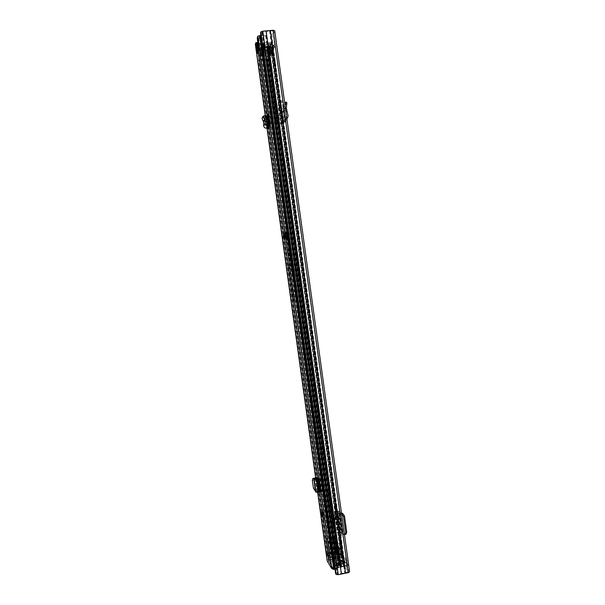 <?xml version="1.0" encoding="UTF-8"?>
<svg xmlns="http://www.w3.org/2000/svg" width="605" height="605" viewBox="0 0 605 605"><rect width="100%" height="100%" fill="white"/><g stroke="black" fill="none" stroke-linecap="round" stroke-linejoin="round"><path stroke-width="0.45" stroke-dasharray="3.02 2.27" d="M274.806 47.13L273.725 45.466L272.068 45.065L269.951 50.85L270.148 52.249L264.65 52.544C263.024 52.983 262.063 52.953 261.776 52.453L263.349 47.833L272.265 46.502L270.148 52.249L270.722 52.998L272.106 52.869L272.084 54.299L270.7 54.427L270.722 52.998L273.029 46.812L273.384 47.266L271.91 34.727L273.331 34.598L274.746 44.831L274.806 47.13L273.384 47.266M263.296 47.931L263.152 46.396L265.058 45.761L267.924 45.904L272.068 45.065L272.265 46.502L272.795 46.509L273.725 45.466M273.959 61.997C273.687 60.303 273.452 59.713 273.241 60.243L273.324 63.585C273.596 65.272 273.831 65.862 274.042 65.34L273.959 61.997M275.366 61.869C275.094 60.167 274.851 59.585 274.64 60.107L274.723 63.449C274.988 65.143 275.23 65.726 275.441 65.211L275.366 61.869M334.61 506.234L335.858 509.788L334.92 504.464L334.573 504.237L334.61 506.234M335.972 505.984L337.227 509.539L336.289 504.215L335.934 503.995L335.972 505.984M342.528 556.759L341.424 553.273L341.462 555.118L342.566 558.596L342.528 556.759M343.897 556.494L342.785 553.015L343.927 558.339L343.897 556.494M339.443 541.112L340.728 544.848L339.776 539.494L339.405 539.199L339.443 541.112M340.804 540.855L342.09 544.591L341.144 539.236L340.766 538.942L340.804 540.855M335.087 512.352L334.315 511.316L338.55 511.263L338.664 511.694L339.965 511.112L335.662 511.074L336.448 512.102L335.087 512.352L336.947 515.195L337.711 518.099L339.813 535.901L341.19 535.644L338.611 532.355L342.793 532.287L342.99 532.816L341.628 533.065L341.825 534.011L344.472 534.608M341.19 535.644L341.318 533.965L339.942 534.23M337.711 518.099L339.08 517.85L341.318 533.965M339.08 517.85L338.316 514.946L336.947 515.195M336.448 512.102L338.316 514.946M346.597 562.461L348.631 565.577L347.973 560.843L345.947 557.78L346.597 562.461L345.213 562.726L347.225 565.849L346.574 561.115L344.563 558.044L345.213 562.726M340.222 549.113L338.376 546.323L338.997 550.792L340.849 553.635L340.222 549.113L338.883 549.37L337.053 546.572L337.673 551.042L339.511 553.893L338.883 549.37M274.708 30.726L273.331 34.598M349.614 571.755L339.549 556.063L337.635 555.934L328.212 557.742L326.874 558.596L327.343 559.406L328.674 559.149L257.496 47.054L256.127 47.175L327.343 559.406M270.7 54.427L268.87 43.386L270.246 43.265L268.938 46.88L267.1 47.492L257.412 48.385L255.87 47.999L256.127 47.175M270.246 43.265L272.084 54.299M279.412 116.992L280.402 124.138L281.514 122.104L283.639 121.613L282.754 116.636L284.131 116.493L285.091 120.887L284.766 122.46L281.779 123.995L280.788 116.841L279.412 116.992L278.149 105.073L280.251 100.891L280.864 102.563L282.285 102.419L284.66 119.034L285.167 118.376L286.815 118.141M282.285 102.419L281.658 100.748L280.251 100.891M278.187 104.96L279.57 104.816L281.658 100.748M279.57 104.816L279.578 107.599L278.202 107.743M280.788 116.841L279.578 107.599M335.442 516.466L336.448 523.696L335.389 522.228L334.399 515.052L335.442 516.466L335.397 514.863L336.448 523.696M334.331 522.849L335.049 522.712L335.079 523.907L334.331 522.849L333.332 515.649L334.051 515.52L334.081 516.678L333.332 515.649M335.079 523.907L334.081 516.678M280.864 102.563L283.246 119.185L283.624 117.703L284.395 117.09L286.596 116.553M339.813 535.901L337.265 532.604L341.507 532.597L341.628 533.065M268.87 43.386L267.251 47.054L257.548 47.946L257.496 47.054M335.571 573.487L336.977 573.215L337.93 574.175L348.215 572.027L338.286 556.381L328.47 558.173L328.674 559.149M260.505 32.889L261.95 32.761L262.638 31.679L272.946 30.764L271.91 34.727M267.297 52.136L267.1 50.729L269.951 50.85L271.463 51.523L272.106 52.869L274.443 46.683L272.795 46.509M341.651 566.938L343.92 566.409L343.262 561.667L346.287 561.085L346.945 565.819L343.92 566.409L343.239 561.674L340.123 562.461L340.781 567.203L341.651 566.938L340.993 562.196M342.967 561.213L339.458 562.09L340.116 566.824L343.625 565.94L342.967 561.213L346.226 560.585L347.898 560.759L348.631 565.577M331.774 547.578L334.013 547.23L334.633 551.699L337.492 551.155L336.872 546.686L334.013 547.23L334.61 551.707L331.479 552.138L330.859 547.669L331.774 547.578L332.395 552.047M334.898 552.123L331.358 552.615L330.738 548.13L334.278 547.638L334.898 552.123L337.983 551.526L338.997 550.792M348.548 565.493L343.625 565.94M338.376 546.323L337.363 547.049L334.278 547.638M261.95 32.761L336.977 573.215M260.46 48.105L331.177 557.175M264.445 47.734L335.057 556.426M340.849 553.635L339.511 553.893M345.947 557.78L344.563 558.044M330.738 548.13L330.859 547.669M331.358 552.615L331.479 552.138M339.458 562.09L340.123 562.461M340.116 566.824L340.781 567.203M271.463 51.523L270.556 52.552M271.804 51.969L270.647 52.703M274.095 45.859L272.908 46.608M267.1 50.729L264.461 51.138C262.827 51.576 261.867 51.546 261.579 51.047L263.092 46.494M345.848 534.23L343.247 533.844L342.99 532.816M340.033 511.444L340.328 512.768L341.492 513.085M339.413 533.489L338.051 533.739M341.591 513.811L339.027 513.085L338.664 511.694M285.885 111.449L284.963 108.408L285.144 106.079M286.294 114.368L285.658 111.471M284.131 116.493L283.465 113.12L284.017 109.24L284.562 106.624L286.838 102.396M284.622 106.48L283.246 106.23L284.774 103.387M283.647 111.683L282.232 111.834M283.246 106.23L282.089 112.878L282.754 116.636M335.049 522.712L334.051 515.52M335.389 522.228L336.395 522.047M334.399 515.052L335.397 514.863M271.358 43.961L270.261 46.313L269.694 46.396C269.112 48.491 270.405 57.324 271.017 55.388L271.206 53.558L262.373 54.147L272.038 53.535L272.507 52.287L271.947 51.576L263.031 52.408L262.873 51.735C263.455 50.306 262.26 41.715 261.738 43.605L261.602 45.254L271.63 44.316L262.086 44.846L262.252 42.955C262.812 40.868 264.151 49.958 263.591 52.09L272.56 51.259C273.173 49.118 271.834 40.051 271.214 42.138L270.934 44.263L271.358 43.961L271.637 44.861L271.887 42.683C272.469 40.792 273.657 49.36 273.006 50.79L272.454 50.775L272.265 48.045L269.853 49.065L269.845 50.548L269.497 50.033L271.297 50.654L270.76 52.113L271.108 49.224L269.316 48.581L269.346 47.364L272.061 46.63L271.637 44.861M271.441 44.46L270.889 45.254M261.33 51.455L264.067 50.54L264.37 51.138L264.4 49.565L262.109 49.111L262.162 53.49L261.33 51.455L260.8 53.036L261.027 46.298C261.224 45.231 261.519 45.693 261.904 47.689L262.457 46.033L262.109 49.111M261.904 47.689L264.188 48.181L269.641 47.674M264.188 48.181L263.916 47.803L263.878 49.081L269.316 48.581M272.061 46.63L272.628 45.103L272.265 48.045M272.038 53.535L272.507 52.287M271.297 50.654L271.516 54.745C270.949 56.507 269.792 48.203 270.405 46.767L270.942 46.767L271.108 49.224M264.067 50.54L269.497 50.033M260.8 53.036L270.76 52.113M264.37 51.138L262.147 53.527M264.4 49.565L269.853 49.065M262.653 47.47L272.825 46.54M262.457 46.033L272.628 45.103M263.878 49.081L261.141 50.018M260.611 51.629L270.564 50.707M272.454 50.775L272.447 51.728M271.955 53.036L271.758 52.635M270.942 46.767L270.949 45.814M333.552 543.751L335.692 542.428L336.433 547.759L334.293 549.106L337.726 554.498L341.038 554.853L341.008 554.407L340.275 549.363L337.046 549.113L336.108 546.338L333.907 542.957L333.998 544.402L333.552 543.751L265.928 56.552L268.37 57.18L267.591 59.298L259.53 59.759L328.175 553.658L326.874 553.688L258.244 60.069L259.53 59.759M333.809 565.327L343.421 563.58L341.954 561.281L338.611 560.895L335.162 555.367L337.295 553.953L335.949 551.836L328.175 553.658M262.048 48.612L271.91 47.598L271.055 49.89L267.947 50.971L265.928 56.552M270.064 82.507L275.441 121.227L276.757 118.761L276.712 117.355L271.29 79.58L270.064 82.507L271.456 82.371L276.523 120.176L276.825 121.083L278.141 118.671L278.126 117.211L273.006 80.306L272.704 79.444L271.456 82.371M301.487 297.244L296.102 258.403L294.559 258.985L294.552 260.21L299.535 296.17L299.876 297.32L301.487 297.244L302.878 297.047L302.901 295.86L297.494 258.214L295.936 258.804L295.928 260.029L300.912 295.974L301.252 297.123L302.878 297.047M326.776 491.169L331.646 527.53L332.032 528.997L334.134 531.976L329.112 495.079L328.734 493.635L326.776 491.169L328.137 490.927L333.007 527.28L335.427 531.697L330.496 494.829L330.111 493.385L328.137 490.927M318.759 420.414L318.389 419.076L316.566 417.579L316.528 418.562L321.474 454.196L321.837 455.565L323.728 457.561L318.759 420.414L320.143 420.188L319.773 418.849L317.935 417.352L317.89 418.335L322.836 453.962L323.199 455.331L325.112 457.327L320.143 420.188M263.107 48.15L270.927 47.25C272.401 46.948 273.203 47.024 273.339 47.462L272.431 49.829L269.316 50.918L267.312 56.416L269.754 57.051L268.923 59.237L262.903 60.16L258.244 60.069M334.898 543.494L337.076 542.299L337.787 547.654L335.646 548.848L339.102 554.233L342.37 554.112L341.636 549.159L338.361 548.78L337.484 546.073L335.261 542.7L335.351 544.145L334.898 543.494L267.312 56.416M334.943 565.531L342.589 564.253C344.071 564.163 344.812 563.845 344.812 563.315L343.269 560.948L339.987 560.623L336.509 555.11L338.634 553.696L337.212 551.51L331.245 552.229L326.874 553.688M269.316 50.918L338.346 548.765L269.316 50.918M334.459 565.471L334.868 565.524M263.243 48.71L334.913 564.866M262.646 48.324L263.039 48.173M334.202 567.361L335.14 566.968L334.905 564.722C336.599 565.176 337.892 564.926 338.8 563.989L336.652 548.455L340.789 547.328L339.829 545.892L336.667 545.823L335.904 544.651L335.049 538.503L332.788 535.13L332.1 536.953L332.5 541.399L333.635 541.188L332.894 540.061L335.215 538.987L334.323 537.648L329.975 538.155C328.107 537.815 326.874 538.095 326.284 538.979L333.007 538.314L333.484 539.032L331.154 540.114L335.223 546.391L338.392 546.459L338.898 547.23L335.972 548.032C333.983 547.971 332.871 548.319 332.652 549.083L332.75 549.181C334.436 549.597 335.737 549.355 336.652 548.455M335.14 566.968C335.351 566.151 336.456 565.788 338.445 565.879L335.972 548.032M338.8 563.989L342.937 562.824L341.969 561.304L338.8 561.198L334.981 555.072L337.295 553.953L336.388 552.539L332.039 553.038C330.171 552.667 328.938 552.947 328.356 553.877L327.91 553.961L328.22 556.214L327.449 555.965L329.256 554.83L328.946 552.584L327.139 553.711L327.91 553.961M332.039 553.038L329.975 538.155M338.913 548.622L338.074 546.988L337.454 542.239L338.165 543.267L338.913 548.622L338.013 549.189L337.272 543.819L338.165 543.267M336.887 549.4L336.138 544.039L338.679 547.896L339.435 553.348L336.887 549.4L338.013 549.189M333.37 543.471L335.578 542.919L336.191 547.343L334.111 548.818L337.915 554.793L340.781 554.407L340.146 549.862L337.159 549.317L333.37 543.471L332.894 540.061M338.8 561.198L337.915 554.793M334.981 555.072L334.111 548.818M332.977 549.363L331.979 542.193L328.477 542.851L329.475 550.036L332.984 549.4L329.483 550.074L329.627 552.917M329.801 552.879L333.952 558.014L332.984 549.4M333.952 558.014L337.688 564.117L335.223 546.391M333.96 558.037L333.468 557.417L331.154 540.114M333.544 557.326L329.211 551.889L327.812 541.793L331.313 540.976L328.023 541.951M328.129 542.118L328.402 542.556L331.903 541.891L331.313 540.976L328.054 541.581M338.203 554.256L338.52 556.524L338.203 554.256L337.461 554.619L341.326 560.691L341.643 563.021L343.353 563.27L343.027 560.941L342.339 560.729L342.664 563.058M341.326 560.691L342.339 560.729M338.52 556.524L337.779 556.887L337.461 554.619M341.643 563.021L337.779 556.887M334.671 567.059L334.3 565.448M343.027 560.941L344.706 563.558L345.039 565.909L343.353 563.27M333.552 557.386L335.873 556.26L333.484 539.032M335.873 556.26L333.007 538.314M335.389 555.488L332.304 555.844L329.922 538.677M332.304 555.844L328.757 556.229L328.356 553.877M336.388 552.539L334.323 537.648M268.37 57.18L335.215 538.987M333.635 541.188L332.788 535.13M337.159 549.317L336.667 545.823M271.07 49.867L339.829 545.892M342.937 562.824L340.789 547.328M338.445 565.879L341.371 565.055L338.898 547.23M341.371 565.055L340.849 564.223L338.392 546.459M340.849 564.223L337.688 564.117M335.049 538.503L334.346 540.356L334.754 544.871L332.5 541.399M334.754 544.871L335.904 544.651M338.815 556.139L337.25 553.688L336.94 551.442L338.498 553.87M345.039 565.909L337.121 567.891L334.792 567.868M344.116 566.53L343.791 564.17L336.796 565.524L337.121 567.891M333.945 557.197L334.353 557.863L337.507 557.258L337.068 556.57L334.043 557.152M328.666 556.131L328.22 556.214M336.94 551.442L335.609 551.306L335.919 553.552L329.256 554.83M335.919 553.552L337.25 553.688M337.068 556.57C338.838 563.119 340.184 565.894 341.122 564.911L341.454 563.542L338.346 564.14M341.454 563.542L341.001 562.816L337.779 563.436L338.21 564.14M338.225 564.215L337.908 565.531C337.008 566.514 335.692 563.762 333.952 557.273M335.609 551.306L328.946 552.584M334.346 564.699L334.807 564.616M334.459 565.509L334.875 565.599M334.951 565.614L336.796 565.524M343.791 564.17L344.706 563.558M337.779 563.436L337.582 564.034C336.864 564.926 335.79 562.869 334.353 557.863M337.507 557.258C338.959 562.257 340.055 564.306 340.796 563.414L341.001 562.816M329.211 551.889L329.528 552.872L329.475 550.036L329.528 552.872M342.71 554.036L341.961 553.273L341.205 547.812L342.082 549.491L342.71 554.036L340.781 554.407M336.138 544.039L337.272 543.819M341.205 547.812L339.829 547.676L340.577 553.129L341.961 553.273M338.679 547.896L339.829 547.676M339.435 553.348L340.577 553.129M333.468 557.417L333.612 557.923M323.584 519.219L321.565 512.987M323.206 512.896L323.728 511.785L323.471 514.295L324.393 516.587L323.206 512.896L324.62 516.541L323.955 511.739L323.395 512.858M285.363 234.369L285.764 238.71C285.22 237.742 284.978 236.222 285.038 234.143L285.25 234.105M329.112 561.19L330.716 560.888L329.975 556.018M330.118 556.464L330.731 560.85M267.191 123.602L267.879 128.585M266.533 118.663L266.616 119.336M317.58 478.366L319.183 478.086L318.2 477.216L318.26 479.001L320.037 489.453L318.442 489.74L320.121 492.13M318.442 489.74L317.731 486.934L319.319 486.647M318.26 479.001L316.665 479.289L317.731 486.934M268.703 121.166L270.352 120.992L269.618 115.88L269.028 114.148L268.053 116.644M268.824 123.541L269.505 128.411L267.576 126.437L266.064 126.521L265.398 125.946L265.202 122.029L263.47 117.559L262.056 118.368M270.352 120.992L270.995 125.575L269.036 123.571M257.291 39.635L258.948 39.484L260.271 49.043L258.615 49.202M258.948 39.484L259.432 36.156L260.127 35.982L334.043 568.178L337.847 567.52L338.573 565.607L339.662 565.032L338.997 566.908L337.741 567.271M260.528 55.622L264.839 55.668L263.455 56.091L332.931 556.403C333.204 558.135 332.546 559.149 330.958 559.443L333.06 559.549L328.719 560.336L332.909 567.641L334.043 568.178M257.874 44.15L256.974 44.188L257.48 42.532M257.995 52.847L259.069 52.748L258.698 50.071M259.069 52.748L259.356 53.558L257.722 53.716M258.668 50.767L260.316 50.616L259.356 53.558M260.316 50.616L260.271 49.043M320.037 489.453L321.762 491.88L317.61 491.903L314.797 487.759L313.443 488.19M319.183 478.086L319.977 479.069L317.988 478.88M262.358 46.267L267.107 46.146L266.616 46.978L267.834 47.182L339.662 565.032M262.525 47.47L266.616 46.978L338.573 565.607M260.853 35.4L265.603 35.309L267.107 46.146L267.834 47.182L261.806 48.029M335.344 568.413L336.146 568.125M334.89 568.587L335.321 568.42L262.993 47.5M258.887 43.794L263.515 43.363L334.368 556.471L332.931 556.403M257.579 44.241L259.205 55.917L260.452 55.637M333.06 559.549C334.164 559.005 334.603 557.976 334.368 556.471M330.958 559.443L328.689 559.648L327.146 560.638M263.515 43.363L262.767 43.938L264.226 54.427L263.455 56.091L260.589 56.106L260.422 54.889L259.916 55.063L260.082 56.227L260.589 56.106M262.767 43.938L257.125 44.793L255.355 44.331M331.389 567.936L341.613 565.229L338.679 560.555L327.6 561.599M257.911 44.127L258.804 43.817M265.603 35.309L266.018 35.801L260.127 35.982M335.412 568.904L341.84 566.847L338.951 562.204L329.672 563.096L329.453 561.5L333.302 568.874M331.358 565.977L329.672 563.096L328.281 562.771M334.951 569.025L335.336 568.927M260.347 54.314L264.975 53.875L260.422 54.889L258.963 44.392M259.038 54.753L260.271 54.337M267.448 114.262L257.775 44.195M266.018 35.801L267.516 46.623L261.632 46.827M315.818 491.744L317.428 491.457M312.354 480.408L313.723 480.03L314.797 487.759M319.349 491.116L320.952 490.829M313.723 480.03L314.146 478.124M263.682 124.456L265.308 124.282M264.317 115.721L263.47 117.559M267.251 124.07L268.877 123.904M287.307 231.942C287.904 231.307 289.061 238.582 288.57 239.928L288.441 240.155C287.836 240.722 286.702 233.53 287.178 232.169L287.307 231.942M285.681 232.154C286.271 231.518 287.428 238.793 286.944 240.14L286.823 240.366C286.218 240.934 285.084 233.742 285.56 232.38L285.681 232.154M287.715 251.007L287.715 249.305L288.146 250.651L291.739 273.566L292.23 274.867L292.147 273.014L286.135 235.073C285.59 231.874 285.076 230.293 284.6 230.331L284.501 235.829L287.851 265.126L288.419 264.642L293.175 296.934C293.38 299.838 293.72 301.335 294.196 301.411L287.715 251.007L290.158 250.689L290.166 248.988L290.597 250.334L294.189 273.233L294.688 274.526L294.612 272.673L288.593 234.755C288.041 231.556 287.519 229.976 287.035 230.013L286.921 235.519L288.063 245.57L294.575 290.392L292.162 290.725M286.445 237.667L286.052 234.853L286.445 237.667M285.242 234.959L285.636 237.773L285.242 234.959M293.175 296.934L295.588 296.594C295.792 299.498 296.132 300.995 296.624 301.071L290.158 250.689M295.588 296.594L295.316 294.174L292.896 294.514M292.374 291.965L294.786 291.633L295.316 294.174M294.786 291.633L294.575 290.392M289.099 245.433L291.731 264.385L291.368 264.96L289.099 245.433L288.063 245.57M294.189 273.233L291.739 273.566M290.831 264.317L288.419 264.642M291.731 264.385L290.695 264.529M285.295 238.771C284.758 237.803 284.516 236.283 284.577 234.203L284.645 234.074C285.189 235.035 285.431 236.555 285.371 238.642L285.295 238.771M285.167 237.833L284.774 235.012L285.167 237.833M286.778 240.072C286.226 240.601 285.167 233.916 285.605 232.653L285.719 232.449C286.271 231.859 287.337 238.612 286.899 239.867L286.778 240.072M288.404 239.86C287.836 240.389 286.785 233.712 287.231 232.449L287.345 232.237C287.904 231.647 288.978 238.4 288.524 239.656L288.404 239.86M269.059 47.19L268.862 45.761M336.864 509.312L335.503 509.561M341.712 544.281L340.35 544.545M335.662 511.074L338.611 532.355M268.991 46.789L339.624 556.146M281.779 123.995L284.66 119.034M280.402 124.138L283.246 119.185M334.315 511.316L337.265 532.604M338.286 556.381L267.622 46.933L338.301 556.396M273.263 30.855L348.215 572.027M270.238 53.285L271.615 53.157M273.324 44.959L274.746 44.831M341.212 566.499L340.554 561.765M343.451 565.97L342.801 561.243M331.895 548.017L332.516 552.494M334.731 552.153L334.111 547.669M346.642 565.35L345.992 560.623M337.144 547.094L337.764 551.571M257.238 47.871L328.197 558.339M257.548 47.946L328.47 558.173M261.08 47.636L331.895 557.492M260.944 47.636L331.774 557.53M264.105 47.356L334.845 556.925M264.249 47.334L334.981 556.918M267.251 47.054L337.9 556.358M262.638 31.679L337.93 574.175M262.237 31.838L337.507 574.122M266.253 31.362L341.439 573.487M266.404 31.331L341.591 573.472M269.618 31.044L344.714 572.867M269.762 31.052L344.842 572.822M272.946 30.764L347.935 572.217M255.87 47.999L326.874 558.596M257.412 48.385L328.212 557.742M267.1 47.492L337.635 555.934M340.978 538.995L339.617 539.252M341.144 539.236L339.776 539.494M341.878 544.53L340.509 544.787M336.13 504.01L334.762 504.26M336.289 504.215L334.92 504.464M337.023 509.516L335.662 509.765M332.243 552.531L331.616 548.047M332.357 552.055L331.737 547.578M340.948 566.575L340.29 561.841M340.955 562.211L341.613 566.945M264.65 52.544L264.461 51.138M261.776 52.453L261.579 51.047M266.487 47.258L266.291 45.821M336.342 511.119L339.292 532.408M337.62 510.877L340.57 532.173M339.965 511.112L342.922 532.453M340.29 512.715L343.209 533.807M340.449 512.821L343.36 533.882M336.614 511.475L339.564 532.801M339.428 513.259L342.339 534.268M338.906 512.904L341.825 534.011M338.588 511.308L341.538 532.642M337.892 511.24L340.849 532.566M345.546 534.23L344.517 534.616M282.27 123.352L285.167 118.376M283.442 123.223L286.369 118.247M285.091 120.887L288.063 115.842M283.473 113.332L286.354 108.151M283.465 113.12L286.346 107.947M282.081 121.953L284.97 116.939M282.089 112.878L284.932 107.698M282.112 113.581L284.963 108.408M283.73 121.144L286.558 116.296M283.246 121.832L286.173 116.81M282.641 108.991L284.017 109.24M270.284 46.071L261.421 46.887L260.899 47.772L260.937 47.296C260.952 45.655 261.126 45.125 261.451 45.723L261.602 45.254M261.451 45.723L262.071 45.065L270.934 44.263M271.01 44.316L261.534 45.186L262.01 45.08L261.534 45.186L260.937 47.296M270.874 45.33L270.889 46.358L261.405 47.107L260.8 47.614L260.642 47.152L269.694 46.396C270.148 46.335 270.987 57.014 271.32 55.259L262.245 56.038L261.731 54.193L262.358 54.382L262.192 56.22C261.64 58.148 260.347 49.3 260.876 47.205L270.201 46.305L270.806 46.827M260.793 47.75L260.422 47.682C259.87 49.118 261.027 57.437 261.534 55.683L262.336 52.106L263.031 52.408L262.91 54.079L261.821 53.641M271.683 53.149L271.29 53.338M271.947 51.576L272.598 50.714M262.487 51.652L262.336 52.106M272.394 53.195L262.91 54.079L262.396 52.212L271.97 51.364L272.59 50.85L272.817 51.312L263.591 52.09C262.918 52.612 263.152 48.302 262.691 45.897L261.965 43.061L271.161 42.312L271.713 44.331M271.819 52.816L271.221 53.346L261.67 54.087M266.578 56.923L334.058 543.169L335.004 543.381L267.448 56.492L266.578 56.923M334.293 549.106L335.162 555.367M334.799 548.508L335.669 554.762L336.614 554.989L335.745 548.727L334.799 548.508M270.866 49.981L340.093 549.34L340.585 548.833L271.479 50.291L270.866 49.981M340.857 554.823L341.742 561.236L342.233 560.714L341.349 554.309L340.857 554.823M338.83 554.808L339.723 561.213L340.214 560.691L339.322 554.293L338.83 554.808M337.726 554.498L338.611 560.895M267.886 51.07L336.962 549.022M268.892 50.517L338.074 549.325L338.566 548.826L269.505 50.828L268.892 50.517M336.327 547.835L337.189 554.074L338.142 554.301L337.272 548.054L336.327 547.835M268.242 57.104L335.586 542.504L336.531 542.715L269.112 56.673L268.242 57.104M335.646 548.848L336.509 555.11M272.492 49.739L343.353 561.032M339.102 554.233L339.987 560.623M269.754 57.051L338.634 553.696M340.033 564.654L339.261 564.321L267.644 48.052L268.317 47.576L340.033 564.654M339.11 564.979L338.339 564.639L266.654 48.014L267.327 47.538L339.11 564.979M263.924 59.956L332.039 552.652L263.924 59.956M262.903 60.16L331.011 552.713L262.903 60.16M271.562 47.568L343.103 563.716M271.91 47.598L343.421 563.58M267.221 59.373L335.563 551.843M335.934 551.828L267.591 59.298L335.949 551.836M270.927 47.25L342.589 564.253M273.339 47.462L344.812 563.315M266.351 59.797L334.618 551.631M268.968 59.154L337.28 551.586M319.773 418.849L318.389 419.076M325.165 456.382L323.781 456.624M325.112 457.327L323.728 457.561M323.199 455.331L321.837 455.565M322.836 453.962L321.474 454.196M317.89 418.335L316.528 418.562M317.935 417.352L316.566 417.579M328.084 491.805L326.723 492.046M330.111 493.385L328.734 493.635M330.496 494.829L329.112 495.079M335.495 530.865L334.119 531.122M335.427 531.697L334.051 531.954M333.385 528.74L332.032 528.997M333.007 527.28L331.646 527.53M302.901 295.86L301.502 296.057M301.252 297.123L299.876 297.32M300.912 295.974L299.535 296.17M295.928 260.029L294.552 260.21M295.936 258.804L294.559 258.985M297.494 258.214L296.102 258.403M297.834 259.333L296.435 259.515M271.486 83.868L270.095 84.004M272.704 79.444L271.29 79.58M273.006 80.306L271.592 80.442M278.126 117.211L276.712 117.355M278.141 118.671L276.735 118.822M276.825 121.083L275.441 121.227M276.523 120.176L275.131 120.319M335.321 544.137L333.96 544.394M335.344 543.819L333.99 544.077M335.23 543.018L333.877 543.275M335.261 542.7L333.907 542.957M337.484 546.073L336.108 546.338M337.643 546.686L336.267 546.943M337.756 547.495L336.38 547.759M337.915 548.1L336.539 548.364M337.726 547.041L336.365 547.275M337.114 542.625L335.752 542.851M337.053 542.322L335.692 542.428L337.076 542.299M337.787 547.654L336.433 547.759M341.734 549.567L340.381 549.854M342.37 554.112L341.008 554.407M342.241 554.452L341.031 554.853L342.339 554.452M341.485 548.969L340.275 549.363M335.707 548.062L338.225 547.578M327.555 556.146L327.245 553.893M327.139 553.711L327.449 555.965M328.212 542.738L329.218 550.028L328.205 542.829L327.63 541.906L329.037 552.062L333.295 557.402M340.086 554.853L342.68 554.361M340.146 549.862L342.082 549.491M339.329 549.37L341.923 548.879M334.966 542.723L337.492 542.246M335.578 542.919L337.461 542.564M336.191 547.343L338.074 546.988M334.331 541.793L332.077 538.367M327.971 541.596L327.63 541.906L328.212 542.753M322.132 515.74L321.739 513.615M323.236 512.768L323.471 513.993M265.406 116.644L267.002 128.086M317.58 491.865L317.655 492.409M270.995 125.575L269.505 128.411M333.347 568.201L259.447 36.134L333.332 568.186M256.974 44.188L328.719 560.336M319.977 479.069L321.762 491.88M261.927 48.029L334.164 568.14M262.124 48.566L333.892 565.35M267.455 114.315L267.69 116.031M267.705 116.145L329.407 560.094M259.205 55.917L267.561 116.047M267.576 116.152L329.279 560.101M260.082 56.227L330.012 559.496M257.42 44.762L328.976 559.595M258.902 37.896L257.238 38.047M329.075 560.941L327.494 561.243M332.954 567.543L331.336 567.861M259.825 36.005L333.748 568.231M257.284 44.263L267.266 116.077M267.281 116.19L283.737 234.581M284.214 237.841L285 237.341L284.229 235.322L284.554 237.674L283.851 235.39L328.991 560.154M257.125 44.793L328.689 559.648M331.464 566.159L333.385 569.434M337.787 562.022L337.567 560.427M341.122 567.414L340.895 565.788M338.951 562.204L338.732 560.608M341.84 566.847L341.613 565.229M317.398 478.963L319.175 491.752M315.144 478.124L316.876 490.564M315.485 478.283L317.224 490.821M316.483 479.13L318.26 491.918M314.971 490.821L316.332 490.383M323.554 514.575L323.32 513.342M268.438 123.549L266.987 126.422M269.028 114.148L267.523 114.307M266.283 118.073L264.892 120.977M266.608 119.132L265.202 122.029M266.82 123.065L265.398 125.946M267.501 123.654L266.064 126.521M262.971 120.894L264.385 120.085M267.962 116.054L269.618 115.88M288.593 234.755L286.135 235.073M291.277 264.665L287.851 265.126M291.368 264.96L287.935 265.421M286.921 235.519L284.501 235.829M294.612 272.673L292.147 273.014M290.597 250.334L288.146 250.651M296.556 298.552L294.128 298.9M285.053 237.009L284.887 235.837L285.053 237.009M284.721 238.846C284.176 237.878 283.934 236.358 283.995 234.279L284.063 234.15C284.607 235.111 284.849 236.631 284.789 238.718L284.721 238.846M263.349 47.833L263.152 46.396M274.64 60.107L273.241 60.243M342.785 553.015L341.424 553.273M262.252 31.815L337.529 574.137M268.938 46.88L339.549 556.063M340.766 538.942L339.405 539.199M342.09 544.591L340.728 544.848M343.927 558.339L342.566 558.596M335.934 503.995L334.573 504.237M337.227 509.539L335.858 509.788M275.441 65.211L274.042 65.34M346.559 561.107L347.217 565.841M335.684 511.096L338.641 532.377M339.844 510.96L342.793 532.287M340.328 512.768L343.247 533.844M334.399 511.391L337.348 532.687M339.027 513.085L341.946 534.147M338.55 511.263L341.507 532.597M341.349 535.659L339.98 535.917M281.885 123.571L284.766 118.603M284.766 122.46L286.914 118.845M280.765 122.702L283.624 117.703M283.639 121.613L286.573 116.584M279.533 104.93L278.149 105.073M284.562 106.624L283.178 106.382M269.384 47.258L271.161 44.46M264.4 51.054L269.845 50.548M263.901 47.863L269.346 47.364M263.886 47.976L261.027 46.298M269.868 50.389L272.401 52.385M271.895 52.96L272.016 53.52M271.055 49.89L340.312 549.491M341.046 554.762L341.954 561.281M337.802 554.581L338.694 560.979M267.947 50.971L337.046 549.113M272.431 49.829L341.636 549.159M342.362 554.422L343.269 560.948M339.118 554.248L340.01 560.646M268.923 59.237L337.212 551.51M325.188 457.312L323.804 457.546M317.867 417.382L316.498 417.601M328.061 490.927L326.7 491.169M335.51 531.719L334.134 531.976M302.931 296.987L301.532 297.184M295.898 258.864L294.514 259.046M271.441 82.424L270.049 82.56M278.164 118.61L276.757 118.761M335.351 544.145L333.998 544.402M335.223 542.685L333.869 542.942M342.974 560.88L343.3 563.21M328.757 556.229L326.375 539.063M334.905 564.722L332.75 549.181M341.122 564.911L337.908 565.531M340.796 563.414L337.582 564.034M336.887 551.389L337.204 553.635M327.585 556.177L327.267 553.915M340.441 554.808L342.717 554.369M335.23 542.655L337.454 542.239M341.908 553.212L341.152 547.759M334.346 540.356L332.1 536.953M285.832 238.582L284.206 238.793M332.916 567.528L331.321 567.838M338.898 562.151L338.679 560.555M337.847 567.52L338.997 566.908M258.675 50.722L260.332 50.57M258.887 37.941L257.231 38.092M329.604 555.541L328.122 555.821M285.038 234.143L283.624 234.324M319.879 478.986L321.663 491.797M315.364 478.184L317.103 490.67M315.833 479.122L317.61 491.903M312.777 478.502L313.186 478.389M263.455 117.612L262.041 118.414M286.944 240.14L288.57 239.928M290.113 249.078L287.67 249.396M285.673 237.697L285.212 237.757M285.197 235.035L284.736 235.095M286.853 230.346L284.426 230.656M294.688 274.526L292.23 274.867M296.624 301.071L294.196 301.411M285.56 232.38L287.178 232.169M283.662 234.392L284.577 234.203M285.605 232.653L287.231 232.449M286.899 239.867L288.524 239.656M284.259 238.166L285.371 238.642"/><path stroke-width="0.91" d="M348.246 572.693L349.614 571.755L274.708 30.726L273.12 30.273L348.246 572.693L338.218 574.659L336.191 574.493L335.571 573.487L260.505 32.889L260.846 31.861L262.789 31.188L273.12 30.273M266.041 30.9L341.371 574.039M270.299 30.522L345.5 573.23M341.492 513.085L342.657 513.388L344.495 515.989L346.741 532.256L345.848 534.23M344.495 515.989L343.474 516.428L345.72 532.65L346.741 532.256M344.472 534.608L345.175 534.487L345.72 532.65M343.474 516.428L341.591 513.811M285.545 102.177L286.838 102.396L286.354 108.151L288.063 115.842L287.73 117.461L286.815 118.141M287.08 111.328L285.885 111.449M286.596 116.553L286.294 114.368M284.774 103.387L285.431 102.154L285.144 106.079M262.646 48.324L262.048 48.612L333.809 565.327L334.459 565.471M334.792 567.868L334.202 567.361L333.93 565.357M321.943 515.059L323.584 519.219L322.374 510.514L321.943 515.059M321.565 512.987L322.374 510.514M284.138 238.922L284.206 238.793C284.267 236.706 284.025 235.186 283.488 234.226L283.42 234.354C283.359 236.426 283.601 237.954 284.138 238.922M328.923 561.107L328.008 555.844L328.923 561.107M329.975 556.018L330.118 556.464M266.616 119.336L267.191 123.602M266.533 118.663L266.51 116.16L267.962 116.001M267.523 114.307L266.51 116.16M267.38 114.322L269.036 123.571L267.501 123.654L266.82 123.065L266.737 121.378L265.073 121.552L265.156 123.095C265.398 124.569 266.26 125.311 267.735 125.318L269.346 125.749L269.036 123.571M316.642 479.099L316.733 477.474L317.988 478.88L315.833 479.122L315.659 478.706L314.169 479.341L318.366 479.349L317.988 478.88M318.336 479.334L320.143 492.167L316.075 492.251L313.443 488.19L312.354 480.408L312.777 478.502L313.776 478.495L315.515 491.003M331.389 567.936L331.805 568.609L334.89 568.587M255.945 42.668L257.48 42.532L257.76 43.326L256.127 43.477L257.722 53.716L258.675 50.722L257.238 38.047L257.828 36.187L260.853 35.4M256.127 43.477L255.854 42.675L255.355 44.331L265.406 116.644M328.281 562.771L327.146 560.638L317.655 492.409M268.053 116.644L268.824 123.541M258.698 50.071L257.76 43.326M262.525 47.47L261.98 47.5L262.124 48.566M327.6 561.599L331.29 567.959L333.385 569.434L334.951 569.025M333.302 568.874L333.385 569.434M260.301 35.423L261.814 46.29L262.358 46.267M314.04 478.986L313.776 478.495M313.186 478.389L314.615 478.026L315.659 478.706M265.073 121.552L264.325 117.998L262.895 116.531L262.041 118.414L263.568 122.059L263.757 125.976C263.999 127.421 264.839 128.154 266.291 128.162L267.879 128.585L269.346 125.749M263.016 116.455L264.317 115.721L265.754 117.189L266.608 119.132L266.737 121.378M262.789 31.188L338.218 574.659M260.785 31.967L336.1 574.395M341.636 513.827L342.657 513.388M286.861 104.052L285.439 103.81M334.323 567.558L334.02 565.388M318.366 479.349L320.143 492.167M257.76 36.308L331.714 568.503M267.002 128.086L315.81 479.099M333.892 565.35L334.361 568.723M283.737 234.581L284.214 237.841M259.999 35.445L334.066 568.783M261.814 46.29L261.98 47.5M257.443 52.9L257.995 52.847M317.685 479.326L319.47 492.137M316.763 479.485L318.548 492.304M314.169 479.341L315.946 492.122M315.568 491.026L313.829 478.51L315.606 491.071M314.615 478.026L313.239 478.396M321.542 512.223L321.936 514.341M268.673 125.22L267.213 128.063M267.735 125.318L266.291 128.162M265.156 123.095L263.757 125.976M264.937 119.162L263.568 122.059M264.854 118.882L263.485 121.779M265.754 117.189L264.325 117.998M268.189 118.777L266.593 118.951M260.846 31.861L336.191 574.493M345.175 534.487L346.204 534.094M286.914 118.845L287.73 117.461M334.119 565.41L334.436 567.687M257.828 36.187L331.805 568.609M314.29 479.462L316.075 492.251M266.472 116.273L267.977 116.115M284.259 238.166L283.662 234.392"/></g></svg>

